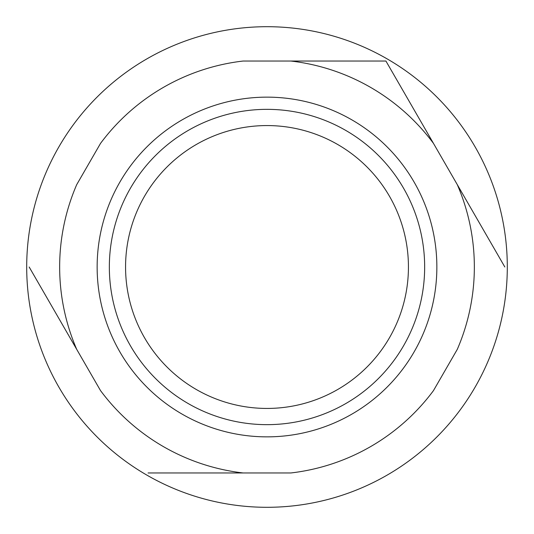 <?xml version="1.0" encoding="UTF-8"?>
<svg xmlns="http://www.w3.org/2000/svg" width="534" height="534" viewBox="0 0 534 534"><rect width="100%" height="100%" fill="white"/><g stroke="black" fill="none" stroke-linecap="round" stroke-linejoin="round"><path stroke-width="0.8" d="M267 97.141A169.859 169.859 0 0 0 97.141 267A169.859 169.859 0 0 0 267 436.859A169.859 169.859 0 0 0 436.859 267A169.859 169.859 0 0 0 267 97.141M267 109.343A157.657 157.657 0 0 0 109.343 267A157.657 157.657 0 0 0 267 424.657A157.657 157.657 0 0 0 424.657 267A157.657 157.657 0 0 0 267 109.343M290.823 61.03L243.177 61.03A207.346 207.346 0 0 0 100.532 143.386L76.709 184.644A207.346 207.346 0 0 0 76.709 349.356L100.532 390.614A207.346 207.346 0 0 0 243.177 472.97L290.823 472.97A207.346 207.346 0 0 0 433.468 390.614L457.291 349.356A207.346 207.346 0 0 0 457.291 184.644L385.915 61.03L290.823 61.03A207.346 207.346 0 0 1 433.468 143.386L385.915 61.03L290.823 61.03M267 125.563A141.437 141.437 0 0 1 408.437 267A141.437 141.437 0 0 1 267 408.437A141.437 141.437 0 0 1 125.563 267A141.437 141.437 0 0 1 267 125.563M76.709 349.356L29.163 267L76.709 349.356M243.177 472.97L148.085 472.97L243.177 472.97M457.291 184.644L504.837 267L457.291 184.644M267 26.7A240.3 240.3 0 0 0 26.7 267A240.3 240.3 0 0 0 267 507.3A240.3 240.3 0 0 0 507.3 267A240.3 240.3 0 0 0 267 26.7"/></g></svg>
